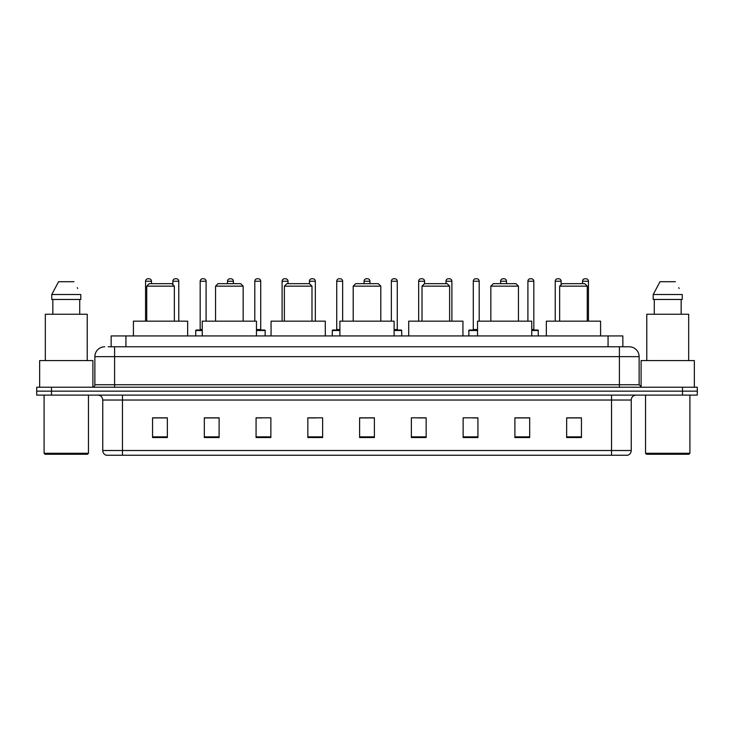 <?xml version="1.0" encoding="UTF-8"?>
<svg xmlns="http://www.w3.org/2000/svg" width="734" height="734" viewBox="0 0 734 734"><rect width="100%" height="100%" fill="white"/><g stroke="black" fill="none" stroke-linecap="round" stroke-linejoin="round"><path stroke-width="1.1" d="M111.146 346.787L111.146 335.943L622.854 335.943L622.854 346.787M108.412 346.787L625.818 346.787M108.182 346.787L114.596 346.787L114.596 356.651L94.87 356.651L94.87 384.744A2.468 2.468 0 0 1 92.411 387.213M104.733 346.787A9.863 9.863 0 0 0 94.87 356.651M639.13 356.651L619.404 356.651L619.404 346.787L629.267 346.787A9.863 9.863 0 0 1 639.13 356.651L639.13 384.744L641.589 387.213M51.49 387.213L36.7 387.213L36.7 391.158L51.49 391.158L36.7 391.158L36.7 395.103L51.49 395.103L51.49 391.158L682.51 391.158L51.49 391.158L51.49 387.213L682.51 387.213L682.51 391.158L697.3 391.158L682.51 391.158L682.51 395.103L51.49 395.103M697.3 387.213L697.3 391.158L697.3 387.213L682.51 387.213M627.442 455.245L611.523 455.245L611.523 450.511L631.24 450.511L631.24 400.03A4.927 4.927 0 0 1 636.167 395.103M627.295 455.245L106.311 455.245A4.927 4.927 0 0 1 102.76 450.511L102.76 400.03C102.466 397.039 100.824 395.397 97.833 395.103M581.447 437.547L581.447 417.829L566.657 417.829L566.657 437.547L581.447 437.547M529.682 437.547L529.682 417.829L514.892 417.829L514.892 437.547L529.682 437.547M477.926 437.547L477.926 417.829L463.136 417.829L463.136 437.547L477.926 437.547M426.16 437.547L426.16 417.829L411.37 417.829L411.37 437.547L426.16 437.547M167.343 437.547L167.343 417.829L152.553 417.829L152.553 437.547L167.343 437.547M219.108 437.547L219.108 417.829L204.318 417.829L204.318 437.547L219.108 437.547M270.864 437.547L270.864 417.829L256.074 417.829L256.074 437.547L270.864 437.547M322.63 437.547L322.63 417.829L307.84 417.829L307.84 437.547L322.63 437.547M374.395 437.547L374.395 417.829L359.605 417.829L359.605 437.547L374.395 437.547M697.3 395.103L697.3 391.158L697.3 395.103L682.51 395.103M472.549 417.93L477.926 417.93M527.168 417.93L522.388 417.93M307.84 417.93L316.079 417.93M256.074 417.93L261.451 417.93M211.612 417.93L206.832 417.93M417.921 417.93L426.16 417.93M374.395 417.93L359.605 417.93M219.108 417.93L204.318 417.93M167.343 417.93L152.553 417.93M529.682 417.93L514.892 417.93M581.447 417.93L566.657 417.93M87.474 454.254L45.077 454.254L44.095 453.273L88.465 453.273L87.474 454.254M44.095 395.103L44.095 453.273M88.465 395.103L88.465 453.273M92.897 387.167L92.897 360.587L39.654 360.587L39.654 387.213M87.227 360.587L87.227 314.253L45.325 314.253L45.325 360.587M79.722 299.463L79.722 314.253L79.722 299.463M51.756 294.527L58.582 281.709L51.756 294.527L51.756 299.463L80.804 299.463L80.804 294.527L51.756 294.527M77.685 288.444L77.299 287.7M52.839 299.463L52.839 314.253M73.978 281.709L58.582 281.709M146.736 286.15L174.343 286.15L171.875 283.682L149.195 283.682L146.736 286.15L146.736 321.153M174.343 286.15L174.343 321.153M187.656 335.943L187.656 321.153L133.423 321.153L133.423 335.943M215.557 286.15L243.165 286.15L240.697 283.682L218.016 283.682L215.557 286.15L215.557 321.153M243.165 286.15L243.165 321.153M256.469 335.943L256.469 321.153L202.245 321.153L202.245 335.943M284.379 286.15L311.987 286.15L309.519 283.682L286.838 283.682L284.379 286.15L284.379 321.153M311.987 286.15L311.987 321.153M325.29 335.943L325.29 321.153L271.066 321.153L271.066 335.943M353.201 286.15L380.799 286.15L378.34 283.682L355.66 283.682L353.201 286.15L353.201 321.153M380.799 286.15L380.799 321.153M394.112 335.943L394.112 321.153L339.888 321.153L339.888 335.943M422.013 286.15L449.621 286.15L447.162 283.682L424.481 283.682L422.013 286.15L422.013 321.153M449.621 286.15L449.621 321.153M462.934 335.943L462.934 321.153L408.71 321.153L408.71 335.943M490.835 286.15L518.443 286.15L515.984 283.682L493.303 283.682L490.835 286.15L490.835 321.153M518.443 286.15L518.443 321.153M531.755 335.943L531.755 321.153L477.531 321.153L477.531 335.943M559.657 286.15L587.264 286.15L584.805 283.682L562.125 283.682L559.657 286.15L559.657 321.153M587.264 286.15L587.264 321.153M600.577 335.943L600.577 321.153L546.344 321.153L546.344 335.943M688.923 454.254L646.526 454.254L645.535 453.273L689.905 453.273L688.923 454.254M645.535 395.103L645.535 453.273M689.905 395.103L689.905 453.273M694.346 387.213L694.346 360.587L641.103 360.587L641.103 387.167M688.676 360.587L688.676 314.253L646.773 314.253L646.773 360.587M653.196 294.527L660.022 281.709L653.196 294.527L653.196 299.463L682.244 299.463L682.244 294.527L653.196 294.527M679.124 288.444L678.739 287.7M654.278 299.463L654.278 314.253M681.161 314.253L681.161 299.463M675.418 281.709L660.022 281.709M151.47 283.682L151.47 281.223A2.468 2.468 0 0 0 149.002 278.755L148.02 278.755A2.468 2.468 0 0 0 145.552 281.223L145.552 321.153M178.775 321.153L178.775 281.223A2.468 2.468 0 0 0 176.316 278.755L175.325 278.755A2.468 2.468 0 0 0 172.866 281.223L172.866 284.673M202.245 330.52L195.739 330.52A0.495 0.495 0 0 1 196.226 330.025L202.245 330.025M200.171 281.223A2.468 2.468 0 0 1 202.639 278.755L203.621 278.755A2.468 2.468 0 0 1 206.089 281.223L200.171 281.223L200.171 329.529A0.495 0.495 0 0 1 199.685 330.025M206.089 281.223L206.089 321.153M195.739 330.52L195.739 335.943M233.403 283.682L233.403 281.223A2.468 2.468 0 0 0 230.935 278.755L229.953 278.755A2.468 2.468 0 0 0 227.485 281.223L227.485 283.682M265.148 335.943L265.148 330.52A0.495 0.495 0 0 0 264.653 330.025L256.469 330.025M260.717 281.223L254.799 281.223A2.468 2.468 0 0 1 257.258 278.755L258.249 278.755A2.468 2.468 0 0 1 260.717 281.223L260.717 329.529A0.495 0.495 0 0 0 261.203 330.025M254.799 281.223L254.799 321.153M288.022 283.682L288.022 281.223A2.468 2.468 0 0 0 285.563 278.755L284.572 278.755A2.468 2.468 0 0 0 282.104 281.223L282.104 321.153M315.336 321.153L315.336 281.223A2.468 2.468 0 0 0 312.868 278.755L311.886 278.755A2.468 2.468 0 0 0 309.418 281.223L309.418 283.682M339.888 330.52L332.291 330.52A0.495 0.495 0 0 1 332.786 330.025L339.888 330.025M336.732 281.223A2.468 2.468 0 0 1 339.2 278.755L340.181 278.755A2.468 2.468 0 0 1 342.65 281.223L336.732 281.223L336.732 329.529A0.495 0.495 0 0 1 336.236 330.025M342.65 281.223L342.65 321.153M332.291 330.52L332.291 335.943M369.954 283.682L369.954 281.223A2.468 2.468 0 0 0 367.495 278.755L366.505 278.755A2.468 2.468 0 0 0 364.046 281.223L364.046 283.682M401.709 335.943L401.709 330.52A0.495 0.495 0 0 0 401.214 330.025L394.112 330.025M397.268 281.223L391.35 281.223A2.468 2.468 0 0 1 393.819 278.755L394.8 278.755A2.468 2.468 0 0 1 397.268 281.223L397.268 329.529A0.495 0.495 0 0 0 397.764 330.025M391.35 281.223L391.35 321.153M424.582 283.682L424.582 281.223A2.468 2.468 0 0 0 422.114 278.755L421.132 278.755A2.468 2.468 0 0 0 418.664 281.223L418.664 321.153M451.896 321.153L451.896 281.223A2.468 2.468 0 0 0 449.428 278.755L448.437 278.755A2.468 2.468 0 0 0 445.978 281.223L445.978 283.682M477.531 330.52L468.852 330.52A0.495 0.495 0 0 1 469.347 330.025L477.531 330.025M473.283 281.223A2.468 2.468 0 0 1 475.751 278.755L476.742 278.755A2.468 2.468 0 0 1 479.201 281.223L473.283 281.223L473.283 329.529A0.495 0.495 0 0 1 472.797 330.025M479.201 281.223L479.201 321.153M468.852 330.52L468.852 335.943M506.515 283.682L506.515 281.223A2.468 2.468 0 0 0 504.047 278.755L503.065 278.755A2.468 2.468 0 0 0 500.597 281.223L500.597 283.682M538.261 335.943L538.261 330.52A0.495 0.495 0 0 0 537.774 330.025L531.755 330.025M533.829 281.223L527.911 281.223A2.468 2.468 0 0 1 530.379 278.755L531.361 278.755A2.468 2.468 0 0 1 533.829 281.223L533.829 329.529A0.495 0.495 0 0 0 534.315 330.025M527.911 281.223L527.911 321.153M561.134 284.673L561.134 281.223A2.468 2.468 0 0 0 558.675 278.755L557.684 278.755A2.468 2.468 0 0 0 555.225 281.223L555.225 321.153M588.448 321.153L588.448 281.223A2.468 2.468 0 0 0 585.98 278.755L584.998 278.755A2.468 2.468 0 0 0 582.53 281.223L582.53 283.682M125.936 346.787L125.936 335.943M608.064 346.787L608.064 335.943M114.596 387.213L114.596 384.744L639.13 384.744M94.87 384.744L114.596 384.744L114.596 356.651L619.404 356.651L619.404 387.213M611.523 395.103L611.523 400.03L102.76 400.03M631.24 400.03L611.523 400.03L611.523 450.511L122.477 450.511L122.477 455.245M102.76 450.511L122.477 450.511L122.477 395.103M374.395 436.858L359.605 436.858M322.63 436.858L307.84 436.858M270.864 436.858L256.074 436.858M219.108 436.858L204.318 436.858M167.343 436.858L152.553 436.858M426.16 436.858L411.37 436.858M477.926 436.858L463.136 436.858M529.682 436.858L514.892 436.858M581.447 436.858L566.657 436.858M151.47 281.223L145.552 281.223M178.775 281.223L172.866 281.223M200.171 329.529L202.245 329.529M233.403 281.223L227.485 281.223M265.148 330.52L256.469 330.52M256.469 329.529L260.717 329.529M288.022 281.223L282.104 281.223M315.336 281.223L309.418 281.223M336.732 329.529L339.888 329.529M369.954 281.223L364.046 281.223M401.709 330.52L394.112 330.52M394.112 329.529L397.268 329.529M424.582 281.223L418.664 281.223M451.896 281.223L445.978 281.223M473.283 329.529L477.531 329.529M506.515 281.223L500.597 281.223M538.261 330.52L531.755 330.52M531.755 329.529L533.829 329.529M561.134 281.223L555.225 281.223M588.448 281.223L582.53 281.223M627.689 455.245C629.919 454.456 631.102 452.878 631.24 450.511"/></g></svg>
